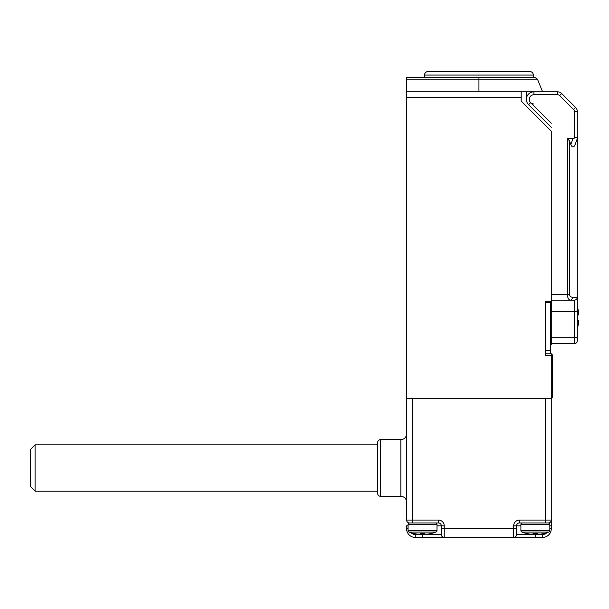 <?xml version="1.0" encoding="UTF-8"?>
<svg xmlns="http://www.w3.org/2000/svg" width="609" height="609" viewBox="0 0 609 609"><rect width="100%" height="100%" fill="white"/><g stroke="black" fill="none" stroke-linecap="round" stroke-linejoin="round"><path stroke-width="0.91" d="M577.621 307.682L577.621 307.682A36.7 36.7 0 0 1 578.55 312.021L578.55 314.914L577.621 314.914A35.451 35.451 0 0 1 577.621 320.128L578.55 320.128L577.621 320.128L578.55 320.128L578.55 323.021A36.7 36.7 0 0 1 577.621 327.36L577.621 327.36M577.621 320.128L578.55 320.128M577.621 314.914L578.55 314.914L577.621 314.914M478.94 91.83L478.94 79.17L537.481 79.17L542.596 91.83M406.606 91.83L521.19 91.83L521.19 101.086L551.282 131.179L551.282 301.318L545.489 301.318L545.489 355.489L551.282 355.489L551.282 353.753L545.489 353.753L545.489 302.475L550.703 302.475L550.703 353.753L552.439 354.91L552.439 397.38L551.282 398.537L406.606 398.537L406.606 77.358L534.801 77.358L537.481 79.17M551.282 127.35L528.597 104.672A7.521 7.521 0 0 1 533.918 91.83L521.19 91.83M549.836 525.849L551.282 525.849L551.282 355.489L552.439 355.489M550.703 342.814L551.282 342.814L551.282 301.318M551.282 342.814L551.282 344.717L550.703 344.717M551.282 131.179L551.282 294.375L567.443 294.375L567.443 138.57L572.97 138.57L574.424 138.083C576.167 137.269 577.134 137.269 577.317 138.083L577.317 340.667A2.893 2.893 0 0 1 574.424 343.56L551.282 343.56L574.424 343.56L574.424 311.58L551.282 311.58M526.397 91.83L526.397 99.351M552.439 355.001L551.282 353.753M577.317 135.228L577.317 138.57L575.155 144.516C573.708 147.858 572.254 147.858 570.808 144.516L569.491 140.9L569.491 294.375C569.674 296.119 570.633 297.085 572.384 297.268L577.317 297.268L577.317 334.881M533.918 103.979A4.628 4.628 0 0 1 530.645 102.624L528.597 104.672A7.521 7.521 0 0 1 533.918 91.83L557.562 91.83A5.785 5.785 0 0 1 561.658 93.52L575.627 107.496A5.785 5.785 0 0 1 577.317 111.584L577.317 138.083M577.317 297.268A2.893 2.893 0 0 1 577.317 297.382A2.893 2.893 0 0 0 577.317 297.268C577.134 299.011 576.175 299.978 574.424 300.161L551.282 300.161M572.384 297.268A2.893 2.048 90 0 1 570.336 300.161C568.486 299.689 567.519 297.763 567.443 294.375L569.491 294.375M567.443 138.57L569.491 140.9M577.317 138.57L575.155 144.516M574.424 300.161A2.893 2.893 0 0 0 574.546 300.161A2.893 2.893 0 0 1 574.424 300.161L574.424 311.58A2.893 0.99 180 0 0 577.317 310.59M424.542 77.358L424.542 75.044A3.471 3.471 0 0 1 428.013 71.573L529.868 71.573A3.471 3.471 0 0 1 533.339 75.044L424.542 75.044M533.339 77.358L533.339 75.044M413.26 533.301L413.26 533.301A37.545 37.545 0 0 0 417.31 534.101L420.202 534.101L420.202 533.301A36.456 36.456 0 0 0 424.831 533.301L424.831 534.101L427.724 534.101A37.545 37.545 0 0 0 431.781 533.301L431.781 533.377A37.613 37.613 0 0 0 435.869 532.083A1.736 1.736 0 0 0 436.988 530.462L436.988 524.692A1.736 1.736 0 0 0 435.252 522.956M435.869 532.083L409.172 532.083A1.736 1.736 0 0 1 408.053 530.462L408.053 524.692A1.736 1.736 0 0 1 409.788 522.956M420.202 533.301L420.202 534.101L420.202 533.301M424.831 533.301L424.831 534.101L424.831 533.301M545.489 350.51L550.703 350.51M380.564 496.335L400.821 496.335L400.821 439.629L380.564 439.629A2.893 2.893 0 0 0 377.671 442.522L377.671 493.442A2.893 2.893 0 0 0 380.564 496.335L380.564 439.629M406.606 433.836A5.785 5.785 0 0 1 400.821 439.629M406.606 502.128A5.785 5.785 0 0 0 400.821 496.335M422.517 533.377L422.517 534.535L441.327 534.535L441.327 525.849A2.893 2.893 0 0 0 438.434 522.956L409.499 522.956A2.893 2.893 0 0 1 406.606 520.063L406.606 398.537M551.282 525.849L551.282 528.749A8.678 8.678 0 0 1 542.596 537.427L415.285 537.427A8.678 8.678 0 0 1 406.606 528.749L406.606 525.849L408.053 525.849M513.661 525.849A5.785 5.785 0 0 1 519.454 520.063L545.489 520.063L545.489 398.537L412.392 398.537L412.392 520.063L438.434 520.063A5.785 5.785 0 0 1 444.22 525.849L444.22 528.749L513.661 528.749L513.661 525.849L516.554 525.849L516.554 534.535L542.596 534.535A5.785 5.785 0 0 0 547.324 532.083M548.382 522.986L548.382 522.956A2.893 2.893 0 0 0 551.282 520.063L545.489 520.063L545.489 522.956L548.382 522.956L519.454 522.956A2.893 2.893 0 0 0 516.554 525.849A2.893 2.893 0 0 1 519.454 522.956L519.454 520.063M516.554 528.749L516.554 534.535A2.893 2.893 0 0 1 513.661 537.427L513.661 528.749L516.554 528.749M444.22 537.427A2.893 2.893 0 0 1 441.327 534.535A2.893 2.893 0 0 0 444.22 537.427L444.22 528.749L441.327 528.749M526.107 533.301L526.107 533.301A37.545 37.545 0 0 0 530.157 534.101L533.05 534.101L533.05 533.301A36.456 36.456 0 0 0 537.678 533.301L537.678 534.101L540.571 534.101A37.545 37.545 0 0 0 544.621 533.301L544.621 533.377A37.613 37.613 0 0 0 548.709 532.083A1.736 1.736 0 0 0 549.836 530.462L549.836 524.692A1.736 1.736 0 0 0 548.092 522.956M548.709 532.083L522.02 532.083A1.736 1.736 0 0 1 520.901 530.462L520.901 524.692A1.736 1.736 0 0 1 522.636 522.956M544.621 533.377L544.621 533.301A37.545 37.545 0 0 1 540.571 534.101M533.05 533.301L533.05 534.101L533.05 533.301M537.678 533.301L537.678 534.101L537.678 533.301M35.078 444.836L35.078 491.128L30.45 486.5L30.45 449.465L35.078 444.836L377.671 444.836M521.19 97.615L406.606 97.615M550.703 311.975L551.282 311.975M478.94 77.358L478.94 79.17L406.606 79.17M574.424 138.083L574.424 111.584A2.893 2.893 0 0 0 573.579 109.544L559.61 95.567A2.893 2.893 0 0 0 557.562 94.722L533.918 94.722A4.628 4.628 0 0 0 530.645 102.624L551.282 123.262M573.579 109.544L559.61 95.567L573.579 109.544L575.627 107.496A5.785 5.785 0 0 1 577.317 111.584L574.424 111.584M551.282 337.85L574.424 337.85A2.893 0.99 180 0 0 577.317 336.861M557.562 94.722L557.562 91.83A5.785 5.785 0 0 1 561.658 93.52L559.61 95.567M570.808 144.516L572.97 138.57M533.918 94.722L533.918 91.83M408.053 530.462L436.988 530.462M436.988 524.692L408.053 524.692M438.434 520.063L438.434 522.956A2.893 2.893 0 0 1 441.327 525.849L436.988 525.849M410.557 532.083A5.785 5.785 0 0 0 415.285 534.535L422.517 534.535L422.517 537.427M535.364 533.377L535.364 537.427M520.901 525.849L516.554 525.849M549.836 528.749L551.282 528.749A8.678 8.678 0 0 1 542.596 537.427L542.596 534.535M415.285 534.535L415.285 537.427A8.678 8.678 0 0 1 406.606 528.749L408.053 528.749M409.499 522.986L409.499 522.956A2.893 2.893 0 0 1 406.606 520.063L412.392 520.063L412.392 522.956M441.327 525.849L444.22 525.849M513.661 537.427A2.893 2.893 0 0 0 516.554 534.535M548.382 522.956A2.893 2.893 0 0 0 551.282 520.063M520.901 530.462L549.836 530.462M549.836 524.692L520.901 524.692M577.317 328.685A36.791 36.791 0 0 0 577.72 327.36M577.72 307.682A36.791 36.791 0 0 0 577.317 306.35M409.172 532.083A37.613 37.613 0 0 0 413.26 533.377M522.02 532.083A37.613 37.613 0 0 0 526.107 533.377M377.671 491.128L35.078 491.128"/></g></svg>
